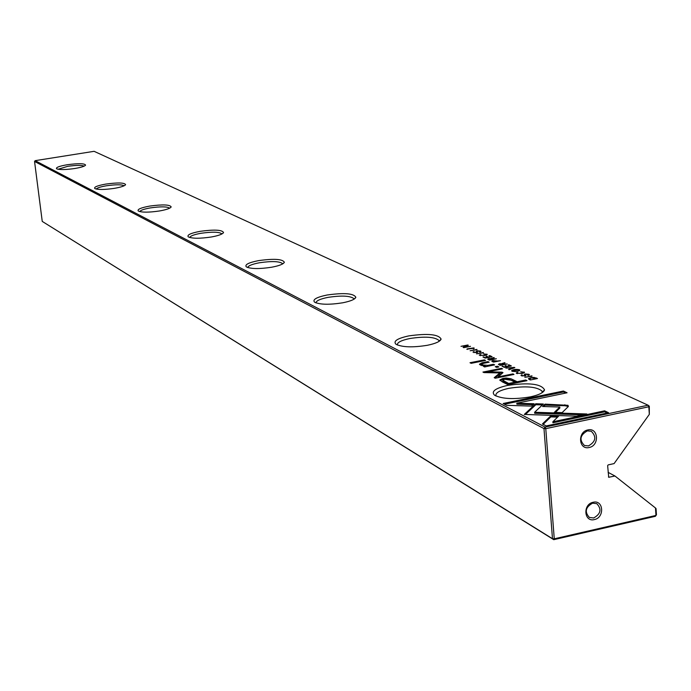<?xml version="1.0" encoding="UTF-8"?>
<svg xmlns="http://www.w3.org/2000/svg" width="691" height="691" viewBox="0 0 691 691"><rect width="100%" height="100%" fill="white"/><g stroke="black" fill="none" stroke-linecap="round" stroke-linejoin="round"><path stroke-width="1.04" d="M514.285 367.37L505.847 368.096L513.456 367.716L508.585 369.426L509.163 369.702L514.847 367.638L514.285 367.37L514.32 367.828M535.758 403.743L524.305 414.436L576.475 416.155L586.806 413.969L534.609 412.277L543.368 404.01L535.758 403.743L535.836 404.719L542.366 404.952M525.402 414.47L526.974 413.011L526.888 412.026L526.974 413.011L535.836 404.719M546.236 425.932L608.555 412.717L604.608 410.825L552.852 421.778L558.604 416.146L550.77 415.887L542.435 423.954L546.236 425.932M567.985 405.315L545.044 404.123L542.547 406.489L559.796 407.025L554.346 412.363L562.146 412.613L568.373 406.463L567.985 405.315M520.634 371.723L523.51 372.354L521.498 373.252L517.524 373.321L517.887 372.665L517.334 372.397L516.263 373.097L522.085 373.511L524.521 372.337L520.634 371.723M492.217 361.479L493.504 362.101L500.439 360.711L496.907 361.082L492.916 360.512L491.767 361.143L492.217 361.479M531.966 375.869L524.849 377.321L531.992 376.224M492.113 356.711L489.798 355.597L488.978 355.761L490.8 356.634L488.459 357.109L486.758 356.28L485.946 356.444L487.647 357.264L485.548 357.688L482.966 356.988L485.22 358.085L492.113 356.711M512.074 371.188C515.736 371.862 518.328 371.499 519.831 370.1L519.347 369.72C515.711 369.054 513.119 369.417 511.582 370.808L512.074 371.188M488.166 359.51L489.461 360.141L496.38 358.759L492.769 359.147L491.793 358.603L494.298 357.757L493.771 357.506L491.059 358.56L488.753 358.56L487.708 359.165L488.166 359.51M479.217 351.866L481.022 351.434L480.487 351.045L477.066 350.803L476.082 351.486L476.574 352.116L476.116 352.462L474.199 352.298L474.009 351.494L472.99 352.099L476.686 352.695L477.671 352.229L477.101 351.417L477.645 351.028L479.701 351.209L479.217 351.866M506.658 405.323L531.569 406.101L534.1 403.751L516.816 403.216L567.078 392.782L563.407 391.02L503.16 403.501L506.658 405.323M530.325 396.876C514.113 399.579 502.202 399.027 494.575 395.226C490.878 391.555 495.179 388.282 507.47 385.423C528.961 382.356 541.321 383.833 544.534 389.862C543.662 392.643 538.928 394.984 530.325 396.876M427.401 345.284C412.717 347.642 402.222 347.288 395.926 344.23C393.041 341.19 397.308 338.417 408.709 335.912C427.781 333.226 438.578 334.289 441.108 339.1C440.193 341.501 435.624 343.565 427.401 345.284M342.658 302.805C329.244 304.895 319.881 304.679 314.569 302.166C312.289 299.609 316.469 297.225 327.102 295.005C344.213 292.621 353.792 293.381 355.848 297.303C354.924 299.402 350.527 301.233 342.658 302.805M271.675 267.218C259.332 269.101 250.885 268.98 246.333 266.881C244.502 264.696 248.561 262.615 258.529 260.628C274.033 258.486 282.645 259.039 284.355 262.286C283.44 264.135 279.216 265.776 271.675 267.218M211.36 236.987C199.924 238.68 192.228 238.645 188.272 236.858C186.786 234.975 190.725 233.135 200.096 231.338C214.262 229.403 222.079 229.801 223.539 232.53C222.64 234.163 218.581 235.648 211.36 236.987M159.466 210.971C148.815 212.526 141.759 212.534 138.278 211.005C137.068 209.364 140.878 207.723 149.705 206.082C162.739 204.32 169.891 204.596 171.169 206.92C170.288 208.38 166.384 209.727 159.466 210.971M114.343 188.358C104.384 189.783 97.863 189.835 94.771 188.505C93.777 187.062 97.457 185.585 105.809 184.082C117.876 182.459 124.475 182.649 125.598 184.644C124.743 185.957 120.994 187.192 114.343 188.358M74.758 168.509C65.403 169.831 59.34 169.908 56.576 168.751C55.746 167.464 59.305 166.125 67.234 164.743C78.454 163.249 84.578 163.37 85.58 165.097C84.76 166.289 81.149 167.421 74.758 168.509M94.106 151.32L35.137 160.657L545.069 427.073L648.08 405.211L94.106 151.32M502.322 381.881L507.773 384.602L527.026 380.672L525.652 380.007L517.205 381.734L510.969 378.78L506.106 378.02L502.754 378.452L499.809 380.007L502.322 381.881M483.363 352.505L476.522 353.861L483.389 352.825M529.228 379.445L530.342 379.981L537.486 378.521L533.918 377.381L530.8 377.683L528.442 378.633L529.228 379.445M502.003 372.164L487.846 371.801L502.53 368.839L501.493 368.329L482.94 372.069L483.968 372.587L499.895 372.933L494.186 377.701L495.248 378.227L513.983 374.427L512.921 373.9L498.09 376.915L502.988 372.648L502.003 372.164L502.461 373.105M483.562 353.852L486.274 354.431L484.305 355.278L480.487 355.364L480.876 354.742L480.357 354.492L479.295 355.165L484.849 355.528L487.25 354.405L483.562 353.852M498.902 364.718L500.224 365.366L507.194 363.958L503.549 364.356L502.556 363.803L505.069 362.939L504.534 362.68L501.804 363.76L499.472 363.751L498.427 364.364L498.902 364.718M466.814 349.223L474.251 348.178L467.306 349.024M476.937 349.413L470.139 350.76L476.963 349.732M511.357 365.962L508.956 364.805L508.118 364.978L510.01 365.885L507.635 366.368L505.043 365.677L506.805 366.532L504.68 366.964L502.012 366.23L504.352 367.37L511.357 365.962M470.502 346.321L464.326 347.245L468.325 345.275L467.755 344.999L461.001 346.329L466.926 345.448L463.074 347.331L463.739 347.659L470.502 346.321M485.548 360.452L484.365 359.873L470.01 362.74L471.176 363.328L485.548 360.452M527.535 375.161L529.41 374.703L528.805 374.272L525.169 373.995L524.175 374.712L524.763 375.429L524.305 375.792L522.266 375.602L521.999 374.729L520.962 375.377L524.927 376.051L525.929 375.55L525.255 374.643L525.799 374.237L527.984 374.444L527.535 375.161M498.859 366.938L497.442 366.247L495.248 366.688L496.665 367.379L498.859 366.938M487.811 366.256L494.644 364.883L493.417 364.287L487.855 365.401L482.093 364.917L481.42 364.407L483.51 363.336L489.142 362.205L487.95 361.626L482.024 362.81L479.433 364.261L480.461 365.038L485.134 365.98L483.458 366.368L484.659 366.964L487.811 366.256M589.164 447.5C578.661 450.221 577.296 431.771 587.886 429.932C598.397 427.263 599.71 445.652 589.164 447.5M587.359 430.873C580.034 435.054 579.058 439.925 584.422 445.488L588.447 445.92C595.78 441.696 596.73 436.816 591.297 431.279L587.359 430.873M594.381 519.572C583.973 522.387 582.625 504.231 593.128 502.279C603.554 499.515 604.841 517.619 594.381 519.572M592.602 503.16C585.484 507.177 584.413 511.936 589.38 517.447L593.673 517.982C600.807 513.923 601.852 509.155 596.817 503.661L592.602 503.16M84.164 166.142C81.711 165.071 76.243 165.132 67.77 166.324L58.044 169.269M124.155 185.775C121.659 184.454 115.751 184.454 106.405 185.775C100.558 186.786 97.163 187.883 96.23 189.058M169.675 208.164C167.162 206.523 160.727 206.428 150.362 207.905C144.065 209.028 140.523 210.254 139.729 211.601M221.966 233.895L221.966 233.895C219.349 231.865 212.301 231.666 200.822 233.308C194.024 234.56 190.327 235.959 189.731 237.497M282.688 263.893L282.628 263.668C279.587 261.258 271.831 260.956 259.35 262.779C251.999 264.187 248.138 265.785 247.793 267.572M354.025 299.186L353.913 298.667C350.337 295.774 341.708 295.333 328.044 297.363C320.063 298.961 316.055 300.81 316.029 302.9M439.044 341.371L438.915 340.413C434.604 336.863 424.896 336.241 409.806 338.521C401.117 340.361 396.98 342.529 397.385 345.016M542.107 392.713L541.986 391.063C536.674 386.632 525.592 385.725 508.749 388.342C499.343 390.45 495.084 393.006 495.991 396.003L496.017 396.055M649.315 406.222L648.08 405.211L648.823 406.766L649.315 406.222L649.324 414.375L648.823 406.766L545.778 428.653L554.26 538.816L655.966 515.434L655.474 507.98L656.044 508.593L656.45 514.812L655.396 516.298L553.75 539.68L42.246 221.414L552.48 538.712L543.981 428.593L34.55 161.444L42.246 221.414M608.106 472.35L614.955 476.004L608.711 477.274L607.639 465.639L608.175 464.896L614.092 463.592L649.324 414.375M655.474 507.98L614.955 476.004M545.069 427.073L543.981 428.593L545.778 428.653L545.069 427.073M34.55 161.444L35.137 160.657M656.45 514.812L655.396 516.298M554.26 538.816L552.48 538.712L553.75 539.68L554.26 538.816M516.816 403.216L516.894 404.192L533.089 404.693M504.516 404.209L563.485 391.978L565.722 393.058M563.485 391.978L563.407 391.02M480.029 351.736L480.521 351.918M476.41 351.909L477.127 351.702M477.395 352.004L477.326 352.505M500.059 380.508L503.739 379.221L508.351 379.057L517.257 382.667M515.063 383.116L514.985 382.183L510.977 380.205L504.655 379.264L502.815 380.266L508.671 383.47L508.749 384.403L502.867 380.948M525.73 380.931L525.652 380.007M517.274 382.659L517.205 381.734M508.671 383.47L514.985 382.183M488.33 359.596L488.77 359.484M491.197 358.966L488.736 359.121L489.841 359.726L491.923 359.311L491.197 358.966M530.628 379.929L536.164 378.798M528.874 379.264L529.47 378.996M536.104 378.443L531.362 377.951L529.461 378.91L530.602 379.566M499.904 373.045L502.081 373.097M487.924 372.674L487.846 371.801M501.545 369.037L501.493 368.329M484.961 372.604L487.863 372.017M494.937 378.072L499.973 373.866L499.895 372.933M512.981 374.626L512.921 373.9M498.142 377.64L498.09 376.915M486.3 354.785L486.827 354.958M512.005 371.162L512.558 370.92M518.872 370.445L519.485 370.687M518.535 369.884L512.541 370.799L518.535 369.884M489.85 356.176L489.798 355.597M486.801 356.858L486.758 356.28M483.821 357.402L483.778 356.824M499.049 364.796L499.498 364.684M501.96 364.166L499.472 364.321L500.604 364.943L502.694 364.52L501.96 364.166M495.326 360.909L492.761 361.125L493.806 361.704L496.043 361.255L495.326 360.909M523.536 372.699L524.115 372.915M517.378 372.855L517.334 372.397M516.816 373.494L517.283 373.356M543.627 406.524L545.121 405.107L564.936 405.721L568.356 406.481M564.936 405.721L564.867 404.736M545.121 405.107L545.044 404.123M555.4 412.397L559.865 408.01L559.796 407.025M552.852 421.778L552.93 422.78L604.677 411.819L607.156 413.019M604.677 411.819L604.608 410.825M543.161 424.334L550.848 416.88L557.62 417.114M550.848 416.88L550.77 415.887M534.609 412.277L534.687 413.27L582.712 414.833M473.344 348.532L473.888 348.73L473.819 347.841M473.041 347.996L467.297 348.86L473.041 347.996M508.999 365.401L508.956 364.805M505.916 366.1L505.864 365.513M502.884 366.653L502.832 366.066M467.798 345.535L467.755 344.999M466.969 345.941L466.926 345.448M484.434 360.676L484.365 359.873M528.356 375.006L528.917 375.222M524.521 375.135L525.272 374.919M522.033 375.161L521.999 374.729M521.55 375.792L521.895 374.747M525.592 375.248L525.557 375.861M496.604 367.353L497.58 367.197M497.52 367.171L497.442 366.247M493.486 365.116L493.417 364.287M485.177 366.524L486.697 366.498M481.472 365.09L481.662 365.522M488.019 362.43L487.95 361.626M479.684 364.563L481.981 363.742M485.203 366.835L485.134 365.98M608.46 476.997L609.047 477.317M480.565 351.909L480.487 351.045M477.101 351.244L477.066 350.803M473.948 351.952L473.905 351.512M477.429 352.462L477.377 351.745M513.093 380.611L513.016 379.67M502.832 379.394L502.754 378.452M504.758 382.425L504.689 381.484M492.208 359.596L492.147 358.845M491.638 359.009L491.569 358.102M489.176 360.002L489.124 359.38M536.294 378.772L536.225 377.917M529.885 379.765L529.842 379.204M486.913 354.915L486.844 354.094M519.347 369.72L519.416 370.652M512.886 371.473L512.852 371.041M499.515 364.192L499.472 363.751M502.979 364.813L502.918 364.045M502.392 364.2L502.314 363.285M499.921 365.219L499.869 364.589M496.406 361.523L496.345 360.814M493.141 361.929L493.098 361.358M524.149 372.898L524.072 371.991M536.786 413.339L536.708 412.346M528.883 375.204L528.805 374.272M525.238 374.928L525.169 373.995M522.301 376.034L522.266 375.602M525.635 375.826L525.575 375.023M487.924 366.239L487.855 365.401M482.154 365.651L482.093 364.917M482.093 363.699L482.024 362.81M542.115 392.704L541.986 391.063M542.202 392.384L544.534 389.862M439.001 341.397L438.915 340.413M353.973 299.22L353.913 298.667M439.13 341.319L441.108 339.1M354.474 298.892L355.848 297.303M283.37 263.444L284.355 262.286M222.822 233.385L223.539 232.53M170.634 207.568L171.169 206.92M125.192 185.145L125.598 184.644M480.055 352.047L480.012 351.538M476.617 352.704L476.583 352.263M473.974 352.635L473.931 352.09M477.179 352.315L477.101 351.417M502.815 380.266L502.884 381.207M491.854 359.285L491.793 358.603M488.736 359.121L488.796 359.821M529.461 378.91L529.513 379.584M486.334 355.148L486.283 354.543M480.297 355.692L480.254 355.174M512.541 370.799L512.592 371.395M518.846 370.126L518.906 370.937M502.607 364.485L502.556 363.803M499.472 364.321L499.533 365.029M492.761 361.125L492.813 361.773M523.571 373.131L523.519 372.484M517.309 373.667L517.265 373.123M467.297 348.86L467.341 349.421M473.318 348.212L473.378 348.946M528.382 375.368L528.339 374.816M524.815 376.068L524.78 375.593M522.007 375.956L521.955 375.368M525.324 375.584L525.255 374.643M481.497 365.323L481.42 364.407"/></g></svg>
